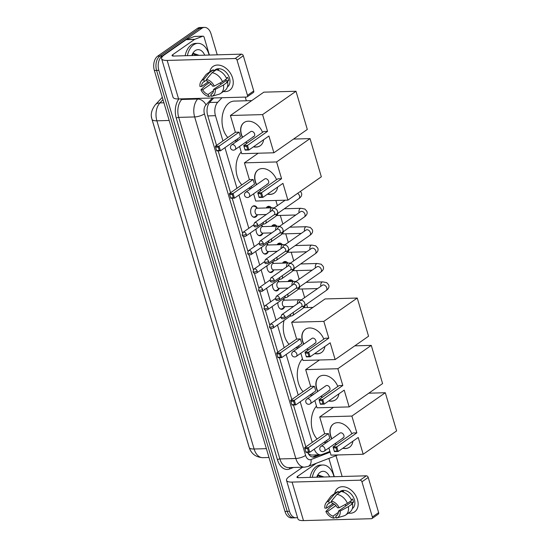 <?xml version="1.0" encoding="UTF-8"?>
<svg xmlns="http://www.w3.org/2000/svg" width="548" height="548" viewBox="0 0 548 548"><rect width="100%" height="100%" fill="white"/><g stroke="black" fill="none" stroke-linecap="round" stroke-linejoin="round"><path stroke-width="0.82" d="M257.375 214.946A5.802 3.692 -91.6 0 1 255.895 216.871A5.802 3.692 -91.6 0 1 254.484 217.364A5.802 3.692 -91.6 0 1 250.737 212.802A5.802 3.692 -91.6 0 1 252.751 206.247A5.802 3.692 -91.6 0 1 254.162 205.76A5.802 3.692 -91.6 0 1 257.183 208.007M262.828 233.338A5.802 3.692 -91.6 0 1 261.341 235.263A5.802 3.692 -91.6 0 1 259.93 235.756A5.802 3.692 -91.6 0 1 256.115 228.941M268.273 251.731A5.802 3.692 -91.6 0 1 266.794 253.662A5.802 3.692 -91.6 0 1 265.383 254.149A5.802 3.692 -91.6 0 1 261.567 247.333M273.719 270.123A5.802 3.692 -91.6 0 1 272.24 272.055A5.802 3.692 -91.6 0 1 270.828 272.541A5.802 3.692 -91.6 0 1 267.013 265.725M279.172 288.522A5.802 3.692 -91.6 0 1 277.692 290.447A5.802 3.692 -91.6 0 1 276.281 290.933A5.802 3.692 -91.6 0 1 272.466 284.117M284.618 306.914A5.802 3.692 -91.6 0 1 283.138 308.839A5.802 3.692 -91.6 0 1 281.727 309.332A5.802 3.692 -91.6 0 1 277.911 302.51M265.41 215.131A6.172 3.925 -91.6 0 1 265.239 214.521M266.15 207.966A6.172 3.925 -91.6 0 1 267.232 206.822A6.172 3.925 -91.6 0 1 268.739 206.301A6.172 3.925 -91.6 0 1 271.411 207.815M270.856 233.523A6.172 3.925 -91.6 0 1 270.685 232.914M271.603 226.358A6.172 3.925 -91.6 0 1 272.685 225.214A6.172 3.925 -91.6 0 1 274.185 224.694A6.172 3.925 -91.6 0 1 276.863 226.208M276.302 251.916A6.172 3.925 -91.6 0 1 276.137 251.306M277.048 244.751A6.172 3.925 -91.6 0 1 278.131 243.607A6.172 3.925 -91.6 0 1 279.631 243.086A6.172 3.925 -91.6 0 1 282.309 244.607M281.754 270.308A6.172 3.925 -91.6 0 1 281.583 269.698M282.494 263.143A6.172 3.925 -91.6 0 1 283.583 261.999A6.172 3.925 -91.6 0 1 285.083 261.478A6.172 3.925 -91.6 0 1 287.755 262.999M287.2 288.7A6.172 3.925 -91.6 0 1 287.029 288.097M287.947 281.535A6.172 3.925 -91.6 0 1 289.029 280.398A6.172 3.925 -91.6 0 1 290.529 279.877A6.172 3.925 -91.6 0 1 293.207 281.391M151.501 116.793A9.796 6.227 88.4 0 0 152.015 119.43L248.717 445.908A9.796 6.227 88.4 0 0 249.045 446.867M307.86 452.908L309.38 454.347L311.545 455.046L320.553 454.792A10.885 6.918 88.4 0 0 322.066 454.484L329.923 451.449M314.257 449.134A10.885 6.918 88.4 0 0 320.553 454.792M221.988 97.729L217.734 102.264A10.885 6.918 88.4 0 0 215.467 115.69L222.947 140.946M224.94 147.679L236.969 188.293M238.962 195.026L248.813 228.283M250.231 233.051L254.265 246.682M255.676 251.443L259.711 265.074M261.122 269.842L265.164 283.467M266.575 288.234L270.609 301.859M272.02 306.627L276.055 320.251M277.473 325.019L284.193 347.727M286.186 354.453L298.222 395.074M300.215 401.8L312.244 442.414M307.579 307.544L306.599 304.215L307.586 307.544M304.64 297.619L302.085 288.995L304.647 297.612M299.194 279.22L296.639 270.602L299.194 279.22M293.742 260.827L291.194 252.203L293.749 260.827M288.296 242.435L285.741 233.811L288.296 242.435M282.85 224.043L280.295 215.419L282.85 224.036M275.87 200.465L277.404 205.644L275.863 200.465M246.333 100.764L245.237 97.078L246.333 100.764M283.467 298.633A5.802 3.692 -91.6 0 1 284.426 299.975M278.021 280.24A5.802 3.692 -91.6 0 1 278.98 281.583M272.568 261.848A5.802 3.692 -91.6 0 1 273.527 263.191M267.123 243.456A5.802 3.692 -91.6 0 1 268.082 244.798M261.67 225.057A5.802 3.692 -91.6 0 1 262.629 226.406M297.509 517.483A10.885 6.918 -91.6 0 1 296.009 517.785A10.885 6.918 -91.6 0 1 289.44 511.284L158.838 70.37A10.885 6.918 -91.6 0 1 162.153 56.033L201.835 28.318L199.595 28.38A10.885 6.918 -91.6 0 1 202.246 27.462A10.885 6.918 -91.6 0 0 199.595 28.38L159.913 56.095L199.595 28.38L197.362 28.441A10.885 6.918 -91.6 0 1 200.006 27.523L204.479 27.4A10.885 6.918 -91.6 0 1 211.049 33.901L217.248 54.827M158.838 70.37L156.598 70.432A10.885 6.918 -91.6 0 1 159.913 56.095A10.885 6.918 -91.6 0 0 156.598 70.432L287.207 511.346L156.598 70.432L154.358 70.493A10.885 6.918 -91.6 0 1 157.673 56.156L197.362 28.441M296.009 517.785L293.776 517.846A10.885 6.918 -91.6 0 1 287.207 511.346A10.885 6.918 -91.6 0 0 293.776 517.846L291.536 517.908A10.885 6.918 -91.6 0 1 284.967 511.407L154.358 70.493M335.986 455.676L341.657 474.815A10.885 6.918 -91.6 0 1 342.055 476.486M201.835 28.318A10.885 6.918 -91.6 0 1 204.479 27.4M307.586 452.34A10.885 6.918 88.4 0 0 313.531 457.135A10.885 6.918 88.4 0 0 315.038 456.82L320.285 454.799M213.747 97.962L209.946 102.024A10.885 6.918 88.4 0 0 207.671 115.443L216.549 145.412M218.166 150.878L230.571 192.759M232.194 198.225L242.463 232.907M243.504 236.421L247.915 251.299M248.956 254.813L253.361 269.691M254.402 273.212L258.814 288.084M259.855 291.605L264.259 306.476M265.301 309.997L269.705 324.875M270.746 328.389L277.802 352.193M279.418 357.659L291.824 399.54M293.44 404.999L305.846 446.88M318.046 454.861L312.805 456.888A10.885 6.918 -91.6 0 1 312.408 457.018M312.298 477.322A18.139 11.535 -91.6 0 1 318.409 466.526A18.139 11.535 -91.6 0 1 322.82 464.999A18.139 11.535 -91.6 0 1 334.013 476.712M310.065 477.383A18.139 11.535 -91.6 0 1 316.175 466.588A18.139 11.535 -91.6 0 1 320.587 465.06L322.82 464.999M316.723 477.198A11.823 7.521 -91.6 0 1 316.943 476.609A11.823 7.521 -91.6 0 1 320.121 472.301A11.823 7.521 -91.6 0 1 329.595 476.835M323.984 476.993L318.614 475.123L316.778 477.192M320.395 477.096L318.374 475.294M321.286 477.068L318.655 475.102M317.73 477.171L317.224 476.493M357.488 499.673A14.508 10.33 55.1 0 1 348.364 513.14A14.508 10.33 55.1 0 0 354.604 511.88L354.604 511.88A14.508 10.33 55.1 0 0 357.488 499.673A14.508 10.33 55.1 0 0 345.446 487.09A14.508 10.33 55.1 0 0 334.657 493.515A14.508 10.33 55.1 0 1 337.986 488.09A14.508 10.33 55.1 0 1 357.488 499.673M328.821 458.443A1.815 1.151 88.4 0 1 329.026 458.916L334.294 476.705M302.619 467.218L289.241 476.561A14.508 4.322 -16.5 0 0 286.522 480.37A14.508 4.322 -16.5 0 0 292.077 482.089L360.063 480.185L366.331 475.808L298.345 477.712A3.631 1.082 163.5 0 1 296.954 477.281A3.631 1.082 163.5 0 1 297.633 476.328L316.36 463.252M286.522 480.37L297.927 518.888A14.508 4.322 -16.5 0 0 303.482 520.6L371.469 518.703A1.815 1.288 -124.9 0 0 372.017 518.524A1.815 1.288 -124.9 0 0 372.38 517.004L378.647 512.627A1.815 1.288 55.1 0 1 378.284 514.154L372.017 518.524M366.331 475.808A1.815 1.288 55.1 0 1 368.222 477.431L361.954 481.808L372.38 517.004M361.954 481.808A1.815 1.288 -124.9 0 0 360.063 480.185M368.222 477.431L378.647 512.627M350.72 501.009A7.254 5.165 -124.9 0 1 350.953 502.372L338.417 511.126A7.254 5.165 55.1 0 1 336.664 515.565A7.254 5.165 55.1 0 1 335.814 516.004L337.369 514.915M338.411 512.318L333.013 516.086A7.254 5.165 55.1 0 1 327.581 511.428L335.91 505.612M346.302 505.619A7.254 5.165 55.1 0 1 344.808 504.722M351.33 499.831L352.542 498.981A10.522 7.487 55.1 0 1 353.159 500.639A10.522 7.487 55.1 0 1 353.529 502.297L351.439 503.756L352.57 503.728A11.967 8.521 55.1 0 1 349.809 512.133L345.63 515.052A11.967 8.521 55.1 0 1 343.781 515.928L336.458 518.038A9.432 6.713 55.1 0 1 336.417 518.045L335.814 516.004M338.637 492.508L340.274 491.364A10.522 7.487 55.1 0 1 354.405 499.762A10.522 7.487 55.1 0 1 352.316 508.613L352.309 508.619M342.87 491.871L343.63 491.337A10.522 7.487 55.1 0 0 340.835 491.419L338.746 492.878L338.349 491.529L334.17 494.447L328.601 501.18L329.204 503.222L331.547 501.591M334.335 504.235L330.143 507.153L325.861 511.476L327.581 511.428M333.129 503.55L326.601 508.106L324.882 508.154A9.432 6.713 55.1 0 1 325.964 503.009L330.465 496.858A11.967 8.521 55.1 0 1 331.924 495.426L336.102 492.508A11.967 8.521 55.1 0 1 338.349 491.529M341.144 491.453A11.967 8.521 55.1 0 1 351.59 500.406L347.411 503.324L339.157 507.756L337.438 507.804A7.254 5.165 55.1 0 0 332.006 503.146L331.403 501.105L336.965 494.371L341.144 491.453M331.924 495.426A11.967 8.521 55.1 0 1 334.17 494.447M336.965 494.371A11.967 8.521 55.1 0 1 347.411 503.324M333.013 516.086L333.622 518.127L336.219 517.374M333.622 518.127A9.432 6.713 55.1 0 1 325.861 511.476M325.964 503.009A9.432 6.713 55.1 0 1 328.601 501.18M331.403 501.105A9.432 6.713 55.1 0 1 339.157 507.756M326.601 508.106A7.254 5.165 55.1 0 1 328.355 503.667A7.254 5.165 55.1 0 1 329.204 503.222M338.417 511.126L340.144 511.079L348.391 506.647L352.57 503.728M348.391 506.647A11.967 8.521 55.1 0 1 345.63 515.052M340.144 511.079A9.432 6.713 55.1 0 1 336.458 518.038M350.953 502.372L353.529 502.297M187.402 55.663A18.139 11.535 -91.6 0 1 193.513 44.868A18.139 11.535 -91.6 0 1 197.924 43.34A18.139 11.535 -91.6 0 1 209.117 55.053M185.162 55.725A18.139 11.535 -91.6 0 1 191.273 44.929A18.139 11.535 -91.6 0 1 195.684 43.402L197.924 43.34M191.821 55.54A11.823 7.521 -91.6 0 1 192.04 54.951A11.823 7.521 -91.6 0 1 195.225 50.642A11.823 7.521 -91.6 0 1 204.692 55.177M199.088 55.334L193.718 53.464L191.875 55.533M195.499 55.437L193.471 53.636M196.383 55.41L193.752 53.444M192.828 55.512L192.321 54.834M326.663 442.4L324.553 442.455A19.947 12.693 -91.6 0 1 323.834 442.448M317.128 439.003A19.947 12.693 -91.6 0 1 316.491 406.123M331.704 438.873A14.145 10.069 55.1 0 1 330.54 435.913A14.145 10.069 55.1 0 1 333.348 424.015A14.145 10.069 55.1 0 1 351.843 433.817M356.851 432.838L336.794 446.839L338.171 451.49L358.228 437.482L363.194 454.251L396.608 430.913L385.299 392.731L351.885 416.069L356.851 432.838L353.097 432.941L333.047 446.942L336.794 446.839L336.02 447.812L336.999 451.134L338.171 451.49L334.424 451.593L333.047 446.942L334.424 451.593M352.912 441.195A14.145 10.069 55.1 0 1 349.549 447.209A14.145 10.069 55.1 0 1 342.74 448.298M336.184 444.757A14.145 10.069 55.1 0 1 335.027 443.633M351.885 416.069L319.703 416.966L324.669 433.735L328.423 433.632L329.8 438.277L309.75 452.285L305.996 452.388L304.62 447.737L324.669 433.735M326.67 440.469L327.142 442.065M328.875 447.928L331.019 455.148L363.194 454.251M385.299 392.731L368.804 393.19M333.485 407.342L319.703 416.966M336.999 451.134L334.369 451.203M336.02 447.812L333.389 447.887M305.996 452.388L304.62 447.737L308.373 447.634L328.423 433.632M304.962 448.682L307.592 448.607L308.373 447.634L309.75 452.285L308.572 451.929L307.592 448.607M305.942 451.997L308.572 451.929M342.445 438.119A2.904 2.069 -124.9 0 0 343.322 437.845A2.904 2.069 -124.9 0 0 343.671 434.824A2.904 2.069 -124.9 0 0 340.87 432.81A2.904 2.069 -124.9 0 0 339.993 433.084L320.991 446.36A2.904 2.069 55.1 0 1 321.868 446.086A2.904 2.069 55.1 0 1 324.889 448.675A2.904 2.069 55.1 0 1 324.313 451.12A2.904 2.904 0 0 1 319.868 449.565A2.904 2.904 0 0 1 320.991 446.36M349.651 447.134A14.145 10.069 55.1 0 1 345.493 448.415A14.145 10.069 55.1 0 1 342.952 448.154M336.397 444.606A14.145 10.069 55.1 0 1 335.239 443.49M331.917 438.729A14.145 10.069 55.1 0 1 333.451 423.94M312.641 395.053L310.524 395.115A19.947 12.693 -91.6 0 1 309.812 395.101M303.106 391.662A19.947 12.693 -91.6 0 1 302.469 358.776M317.682 391.532A14.145 10.069 55.1 0 1 316.511 388.573A14.145 10.069 55.1 0 1 319.326 376.668A14.145 10.069 55.1 0 1 337.821 386.47M342.822 385.491L322.772 399.492L324.149 404.143L344.199 390.142L349.165 406.904L382.586 383.566L371.277 345.384L337.856 368.722L342.822 385.491L339.075 385.593L319.025 399.602L322.772 399.492L321.991 400.465L322.978 403.787L324.149 404.143L320.402 404.246L319.025 399.602L320.402 404.246M338.89 393.848A14.145 10.069 55.1 0 1 335.527 399.862A14.145 10.069 55.1 0 1 328.718 400.951M322.162 397.41A14.145 10.069 55.1 0 1 321.005 396.286M337.856 368.722L305.681 369.626L310.648 386.388L314.394 386.285L315.771 390.936L295.721 404.938L291.974 405.041L290.598 400.396L310.648 386.388M312.641 393.122L313.114 394.718M314.853 400.581L316.991 407.808L349.165 406.904M371.277 345.384L354.782 345.85M319.463 360.002L305.681 369.626M322.978 403.787L320.347 403.862M321.991 400.465L319.361 400.54M291.974 405.041L290.598 400.396L294.345 400.287L314.394 386.285M290.933 401.335L293.564 401.259L294.345 400.287L295.721 404.938L294.55 404.582L293.564 401.259M291.92 404.657L294.55 404.582M328.423 390.779A2.904 2.069 -124.9 0 0 329.293 390.498A2.904 2.069 -124.9 0 0 329.649 387.484A2.904 2.069 -124.9 0 0 326.848 385.463A2.904 2.069 -124.9 0 0 325.971 385.737L306.962 399.013A2.904 2.069 55.1 0 1 307.839 398.739A2.904 2.069 55.1 0 1 310.867 401.328A2.904 2.069 55.1 0 1 310.291 403.773A2.904 2.904 0 0 1 305.846 402.218A2.904 2.904 0 0 1 306.962 399.013M335.629 399.787A14.145 10.069 55.1 0 1 331.471 401.068A14.145 10.069 55.1 0 1 328.923 400.807M322.368 397.266A14.145 10.069 55.1 0 1 321.217 396.142M317.888 391.382A14.145 10.069 55.1 0 1 319.429 376.592M298.612 347.706L296.502 347.768A19.947 12.693 -91.6 0 1 295.783 347.754M289.077 344.315A19.947 12.693 -91.6 0 1 284.035 320.436M303.661 344.185A14.145 10.069 55.1 0 1 302.489 341.226A14.145 10.069 55.1 0 1 305.298 329.321A14.145 10.069 55.1 0 1 323.8 339.123M328.8 338.143L308.75 352.152L310.127 356.796L330.177 342.795L335.143 359.563L368.557 336.225L357.248 298.044L323.834 321.381L328.8 338.143L325.053 338.253L304.996 352.254L308.75 352.152L307.969 353.124L308.949 356.44L310.127 356.796L306.373 356.906L304.996 352.254L306.373 356.906M324.868 346.5A14.145 10.069 55.1 0 1 321.498 352.515A14.145 10.069 55.1 0 1 314.696 353.611M308.134 350.062A14.145 10.069 55.1 0 1 306.983 348.939M323.834 321.381L291.659 322.279L296.626 339.048L300.373 338.938L301.749 343.589L281.699 357.591L277.952 357.693L276.576 353.049L296.626 339.048M298.619 345.774L299.092 347.37M300.831 353.241L302.969 360.461L335.143 359.563M357.248 298.044L325.074 298.941L291.659 322.279M308.949 356.44L306.318 356.515M307.969 353.124L305.339 353.193M277.952 357.693L276.576 353.049L280.323 352.946L300.373 338.938M276.911 353.987L279.542 353.912L280.323 352.946L281.699 357.591L280.528 357.234L279.542 353.912M277.898 357.31L280.528 357.234M314.394 343.432A2.904 2.069 -124.9 0 0 315.271 343.151A2.904 2.069 -124.9 0 0 315.621 340.137A2.904 2.069 -124.9 0 0 312.819 338.116A2.904 2.069 -124.9 0 0 311.949 338.397L292.94 351.672A2.904 2.069 55.1 0 1 293.817 351.391A2.904 2.069 55.1 0 1 296.838 353.987A2.904 2.069 55.1 0 1 296.263 356.426A2.904 2.904 0 0 1 291.817 354.871A2.904 2.904 0 0 1 292.94 351.672M321.601 352.446A14.145 10.069 55.1 0 1 317.443 353.72A14.145 10.069 55.1 0 1 314.901 353.46M308.346 349.919A14.145 10.069 55.1 0 1 307.188 348.795M303.866 344.041A14.145 10.069 55.1 0 1 305.407 329.252M251.388 188.272L249.278 188.334A19.947 12.693 -91.6 0 1 248.559 188.32M241.853 184.881A19.947 12.693 -91.6 0 1 241.216 151.995M256.43 184.751A14.145 10.069 55.1 0 1 255.265 181.792A14.145 10.069 55.1 0 1 258.074 169.887A14.145 10.069 55.1 0 1 276.569 179.689M281.576 178.71L261.519 192.718L262.896 197.362L282.953 183.361L287.919 200.13L321.334 176.792L310.024 138.61L276.603 161.948L281.576 178.71L277.822 178.819L257.772 192.821L261.519 192.718L260.738 193.691L261.725 197.006L262.896 197.362L259.149 197.472L257.772 192.821L259.149 197.472M277.637 187.067A14.145 10.069 55.1 0 1 274.274 193.081A14.145 10.069 55.1 0 1 267.465 194.177M260.91 190.629A14.145 10.069 55.1 0 1 259.752 189.512M276.603 161.948L244.429 162.845L249.395 179.614L253.149 179.504L254.525 184.155L234.476 198.157L230.722 198.266L229.345 193.615L249.395 179.614M251.395 186.341L251.868 187.943M253.601 193.807L255.738 201.027L287.919 200.13M310.024 138.61L293.529 139.069M258.211 153.221L244.429 162.845M261.725 197.006L259.094 197.081M260.738 193.691L258.115 193.759M230.722 198.266L229.345 193.615L233.099 193.513L253.149 179.504M229.687 194.554L232.318 194.478L233.099 193.513L234.476 198.157L233.297 197.801L232.318 194.478M230.667 197.876L233.297 197.801M267.171 183.998A2.904 2.069 -124.9 0 0 268.047 183.717A2.904 2.069 -124.9 0 0 268.397 180.703A2.904 2.069 -124.9 0 0 265.595 178.682A2.904 2.069 -124.9 0 0 264.718 178.963L245.716 192.238A2.904 2.069 55.1 0 1 246.586 191.958A2.904 2.069 55.1 0 1 249.614 194.554A2.904 2.069 55.1 0 1 249.039 196.992A2.904 2.904 0 0 1 244.593 195.437A2.904 2.904 0 0 1 245.716 192.238M274.377 193.012A14.145 10.069 55.1 0 1 270.219 194.287A14.145 10.069 55.1 0 1 267.677 194.026M261.122 190.485A14.145 10.069 55.1 0 1 259.964 189.361M256.642 184.608A14.145 10.069 55.1 0 1 258.177 169.818M227.831 137.534A19.947 12.693 -91.6 0 1 222.022 119.217A19.947 12.693 -91.6 0 1 229.283 102.784A19.947 12.693 -91.6 0 1 234.14 101.106L251.724 100.613M237.359 140.932L235.25 140.987A19.947 12.693 -91.6 0 1 234.537 140.973M242.408 137.404A14.145 10.069 55.1 0 1 241.236 134.445A14.145 10.069 55.1 0 1 244.052 122.547A14.145 10.069 55.1 0 1 262.547 132.349M267.547 131.369L247.497 145.371L248.874 150.022L268.924 136.014L273.89 152.782L307.312 129.444L296.002 91.263L262.581 114.601L267.547 131.369L263.8 131.472L243.75 145.473L247.497 145.371L246.716 146.343L247.703 149.666L248.874 150.022L245.127 150.125L243.75 145.473L245.127 150.125M263.615 139.726A14.145 10.069 55.1 0 1 260.252 145.741A14.145 10.069 55.1 0 1 253.443 146.83M246.888 143.288A14.145 10.069 55.1 0 1 245.73 142.165M262.581 114.601L230.407 115.498L235.373 132.267L239.12 132.164L240.497 136.808L220.447 150.816L216.7 150.919L215.323 146.268L235.373 132.267M237.366 139L237.839 140.596M239.579 146.46L241.716 153.68L273.89 152.782M296.002 91.263L263.828 92.16L230.407 115.498M247.703 149.666L245.072 149.734M246.716 146.343L244.086 146.419M216.7 150.919L215.323 146.268L219.07 146.165L239.12 132.164M215.659 147.207L218.289 147.138L219.07 146.165L220.447 150.816L219.275 150.453L218.289 147.138M216.645 150.529L219.275 150.453M253.142 136.651A2.904 2.069 -124.9 0 0 254.019 136.377A2.904 2.069 -124.9 0 0 254.375 133.356A2.904 2.069 -124.9 0 0 251.573 131.342A2.904 2.069 -124.9 0 0 250.696 131.616L231.688 144.891A2.904 2.069 55.1 0 1 232.564 144.61A2.904 2.069 55.1 0 1 235.592 147.207A2.904 2.069 55.1 0 1 235.017 149.645A2.904 2.904 0 0 1 230.571 148.09A2.904 2.904 0 0 1 231.688 144.891M260.355 145.665A14.145 10.069 55.1 0 1 256.197 146.946A14.145 10.069 55.1 0 1 253.649 146.686M247.093 143.138A14.145 10.069 55.1 0 1 245.942 142.021M242.613 137.26A14.145 10.069 55.1 0 1 244.155 122.471M291.968 281.425L291.433 281.069A5.439 3.459 88.4 0 0 289.995 280.624A5.439 3.459 88.4 0 0 288.666 281.083A5.439 3.459 88.4 0 0 288.152 281.535M301.311 306.798L303.551 306.209A3.267 2.322 -124.9 0 0 304.099 305.962A3.267 2.322 -124.9 0 0 304.743 303.215A3.267 2.322 -124.9 0 0 301.338 300.297A3.267 2.322 -124.9 0 0 300.359 300.605A3.267 2.322 -124.9 0 0 299.934 301.03L298.612 302.934M284.953 316.566A2.356 1.678 -124.9 0 1 284.487 318.552L301.489 306.675A2.356 1.678 -124.9 0 0 301.955 304.695A2.356 1.678 -124.9 0 0 299.496 302.585A2.356 1.678 -124.9 0 0 298.79 302.811L281.788 314.682L280.877 317.285A2.356 0.699 163.5 0 0 281.782 317.566A2.356 0.699 -16.5 0 0 284.953 316.566A2.356 1.678 -124.9 0 0 281.788 314.682M286.522 263.033L285.981 262.67A5.439 3.459 88.4 0 0 284.542 262.232A5.439 3.459 88.4 0 0 283.22 262.691A5.439 3.459 88.4 0 0 282.7 263.136M295.865 288.406L298.105 287.816A3.267 2.322 -124.9 0 0 298.646 287.57A3.267 2.322 -124.9 0 0 299.297 284.823A3.267 2.322 -124.9 0 0 295.893 281.905A3.267 2.322 -124.9 0 0 294.906 282.213A3.267 2.322 -124.9 0 0 294.488 282.638L293.159 284.542M279.507 298.174A2.356 1.678 -124.9 0 1 279.042 300.153L296.036 288.282A2.356 1.678 -124.9 0 0 296.509 286.296A2.356 1.678 -124.9 0 0 294.05 284.193A2.356 1.678 -124.9 0 0 293.338 284.419L276.336 296.29L275.425 298.893A2.356 0.699 163.5 0 0 276.329 299.174A2.356 0.699 -16.5 0 0 279.507 298.174A2.356 1.678 -124.9 0 0 276.336 296.29M281.069 244.641L280.535 244.278A5.439 3.459 88.4 0 0 279.096 243.833A5.439 3.459 88.4 0 0 277.774 244.292A5.439 3.459 88.4 0 0 277.254 244.744M290.413 270.013L292.653 269.424A3.267 2.322 -124.9 0 0 293.201 269.171A3.267 2.322 -124.9 0 0 293.844 266.424A3.267 2.322 -124.9 0 0 290.447 263.506A3.267 2.322 -124.9 0 0 289.46 263.821A3.267 2.322 -124.9 0 0 289.036 264.246L287.714 266.143M274.062 279.781A2.356 1.678 -124.9 0 1 273.589 281.761L290.591 269.89A2.356 1.678 -124.9 0 0 291.057 267.904A2.356 1.678 -124.9 0 0 288.604 265.801A2.356 1.678 -124.9 0 0 287.892 266.02L270.89 277.898L269.979 280.501A2.356 0.699 163.5 0 0 270.883 280.775A2.356 0.699 -16.5 0 0 274.062 279.781A2.356 1.678 -124.9 0 0 270.89 277.898M275.623 226.242L275.082 225.886A5.439 3.459 88.4 0 0 273.644 225.44A5.439 3.459 88.4 0 0 272.322 225.899A5.439 3.459 88.4 0 0 271.808 226.351M284.967 251.621L287.207 251.032A3.267 2.322 -124.9 0 0 287.748 250.779A3.267 2.322 -124.9 0 0 288.399 248.032A3.267 2.322 -124.9 0 0 284.994 245.114A3.267 2.322 -124.9 0 0 284.015 245.429A3.267 2.322 -124.9 0 0 283.59 245.853L282.268 247.751M268.609 261.382A2.356 1.678 -124.9 0 1 268.143 263.369L285.145 251.498A2.356 1.678 -124.9 0 0 285.611 249.511A2.356 1.678 -124.9 0 0 283.152 247.401A2.356 1.678 -124.9 0 0 282.446 247.628L265.444 259.505L264.533 262.108A2.356 0.699 163.5 0 0 265.431 262.382A2.356 0.699 -16.5 0 0 268.609 261.382A2.356 1.678 -124.9 0 0 265.444 259.505M270.171 207.85L269.637 207.493A5.439 3.459 88.4 0 0 268.198 207.048A5.439 3.459 88.4 0 0 266.876 207.507A5.439 3.459 88.4 0 0 266.355 207.959M279.514 233.222L281.761 232.633A3.267 2.322 -124.9 0 0 282.302 232.386A3.267 2.322 -124.9 0 0 282.953 229.639A3.267 2.322 -124.9 0 0 279.549 226.721A3.267 2.322 -124.9 0 0 278.562 227.036A3.267 2.322 -124.9 0 0 278.144 227.454L276.815 229.359M263.163 242.99A2.356 1.678 -124.9 0 1 262.691 244.977L279.692 233.099A2.356 1.678 -124.9 0 0 280.165 231.119A2.356 1.678 -124.9 0 0 277.706 229.009A2.356 1.678 -124.9 0 0 276.993 229.235L259.992 241.106L259.081 243.709A2.356 0.699 163.5 0 0 259.985 243.99A2.356 0.699 -16.5 0 0 263.163 242.99A2.356 1.678 -124.9 0 0 259.992 241.106M274.069 214.83L276.308 214.241A3.267 2.322 -124.9 0 0 276.856 213.994A3.267 2.322 -124.9 0 0 277.5 211.247A3.267 2.322 -124.9 0 0 274.096 208.329A3.267 2.322 -124.9 0 0 273.116 208.637A3.267 2.322 -124.9 0 0 272.692 209.062L271.37 210.966M257.711 224.598A2.356 1.678 -124.9 0 1 257.245 226.584L274.247 214.706A2.356 1.678 -124.9 0 0 274.712 212.727A2.356 1.678 -124.9 0 0 272.253 210.617A2.356 1.678 -124.9 0 0 271.548 210.843L254.546 222.714L253.635 225.317A2.356 0.699 163.5 0 0 254.539 225.598A2.356 0.699 -16.5 0 0 257.711 224.598A2.356 1.678 -124.9 0 0 254.546 222.714M279.953 308.682A5.439 3.459 88.4 0 0 281.158 308.983A5.439 3.459 88.4 0 0 282.48 308.524A5.439 3.459 88.4 0 0 282.569 308.456A5.439 3.459 88.4 0 0 282.658 308.394M297.454 303.743A3.267 2.076 88.4 0 1 298.585 300.037A3.267 2.076 88.4 0 1 299.379 299.763L284.268 300.188A3.267 2.076 88.4 0 0 283.474 300.462A3.267 2.076 88.4 0 0 282.343 304.147A3.267 2.076 88.4 0 0 284.453 306.716L293.564 306.455M289.824 316.395L292.063 315.806A3.267 2.322 -124.9 0 0 292.605 315.552A3.267 2.322 -124.9 0 0 293.255 312.805A3.267 2.322 -124.9 0 0 293.153 312.497M273 328.142C269.137 329.095 269.828 327.06 269.39 326.882A2.356 0.699 163.5 0 0 270.287 327.156A2.356 0.699 -16.5 0 0 273.466 326.163A2.356 1.678 -124.9 0 1 273 328.142L290.002 316.271A2.356 1.678 -124.9 0 0 290.488 314.36M274.507 290.289A5.439 3.459 88.4 0 0 275.706 290.591A5.439 3.459 88.4 0 0 277.035 290.132A5.439 3.459 88.4 0 0 277.124 290.063A5.439 3.459 88.4 0 0 277.206 289.995M292.009 285.344A3.267 2.076 88.4 0 1 293.139 281.645A3.267 2.076 88.4 0 1 293.934 281.371L278.822 281.795A3.267 2.076 88.4 0 0 278.028 282.069A3.267 2.076 88.4 0 0 276.898 285.755A3.267 2.076 88.4 0 0 279.007 288.317L288.118 288.063M284.371 298.002L286.618 297.413A3.267 2.322 -124.9 0 0 287.159 297.16A3.267 2.322 -124.9 0 0 287.81 294.413A3.267 2.322 -124.9 0 0 287.7 294.105M267.547 309.75C263.691 310.702 264.376 308.668 263.937 308.483A2.356 0.699 163.5 0 0 264.842 308.764A2.356 0.699 -16.5 0 0 268.02 307.764A2.356 1.678 -124.9 0 1 267.547 309.75L284.549 297.879A2.356 1.678 -124.9 0 0 285.042 295.961M269.054 271.897A5.439 3.459 88.4 0 0 270.26 272.192A5.439 3.459 88.4 0 0 271.582 271.74A5.439 3.459 88.4 0 0 271.671 271.671A5.439 3.459 88.4 0 0 271.76 271.603M286.556 266.951A3.267 2.076 88.4 0 1 287.686 263.252A3.267 2.076 88.4 0 1 288.481 262.978L273.377 263.396A3.267 2.076 88.4 0 0 272.582 263.677A3.267 2.076 88.4 0 0 271.445 267.362A3.267 2.076 88.4 0 0 273.555 269.924L282.665 269.671M278.925 279.603L281.165 279.014A3.267 2.322 -124.9 0 0 281.713 278.768A3.267 2.322 -124.9 0 0 282.357 276.021A3.267 2.322 -124.9 0 0 282.254 275.713M262.102 291.358C258.245 292.303 258.93 290.276 258.492 290.091A2.356 0.699 163.5 0 0 259.396 290.372A2.356 0.699 -16.5 0 0 262.567 289.371A2.356 1.678 -124.9 0 1 262.102 291.358L279.103 279.48A2.356 1.678 -124.9 0 0 279.59 277.569M263.609 253.498A5.439 3.459 88.4 0 0 264.814 253.799A5.439 3.459 88.4 0 0 266.136 253.34A5.439 3.459 88.4 0 0 266.225 253.279A5.439 3.459 88.4 0 0 266.307 253.21M281.11 248.559A3.267 2.076 88.4 0 1 282.241 244.86A3.267 2.076 88.4 0 1 283.035 244.586L267.924 245.004A3.267 2.076 88.4 0 0 267.129 245.278A3.267 2.076 88.4 0 0 265.999 248.97A3.267 2.076 88.4 0 0 268.109 251.532L277.22 251.279M273.479 261.211L275.719 260.622A3.267 2.322 -124.9 0 0 276.261 260.375A3.267 2.322 -124.9 0 0 276.911 257.629A3.267 2.322 -124.9 0 0 276.809 257.32M256.656 272.966C252.792 273.911 253.477 271.877 253.039 271.698A2.356 0.699 163.5 0 0 253.943 271.979A2.356 0.699 -16.5 0 0 257.122 270.979A2.356 1.678 -124.9 0 1 256.656 272.966L273.651 261.088A2.356 1.678 -124.9 0 0 274.144 259.177M258.163 235.106A5.439 3.459 88.4 0 0 259.362 235.407A5.439 3.459 88.4 0 0 260.684 234.948A5.439 3.459 88.4 0 0 260.773 234.887A5.439 3.459 88.4 0 0 260.862 234.818M275.665 230.167A3.267 2.076 88.4 0 1 276.788 226.468A3.267 2.076 88.4 0 1 277.583 226.187L262.478 226.612A3.267 2.076 88.4 0 0 261.684 226.886A3.267 2.076 88.4 0 0 260.553 230.571A3.267 2.076 88.4 0 0 262.656 233.14L271.767 232.886M268.027 242.819L270.267 242.23A3.267 2.322 -124.9 0 0 270.815 241.983A3.267 2.322 -124.9 0 0 271.466 239.236A3.267 2.322 -124.9 0 0 271.356 238.921M251.203 254.567C247.347 255.519 248.032 253.484 247.593 253.306A2.356 0.699 163.5 0 0 248.497 253.587A2.356 0.699 -16.5 0 0 251.676 252.587A2.356 1.678 -124.9 0 1 251.203 254.567L268.205 242.696A2.356 1.678 -124.9 0 0 268.691 240.784M252.71 216.713A5.439 3.459 88.4 0 0 253.916 217.015A5.439 3.459 88.4 0 0 255.238 216.556A5.439 3.459 88.4 0 0 255.327 216.487A5.439 3.459 88.4 0 0 255.416 216.426M257.478 208.206L255.053 206.582A5.439 3.459 88.4 0 0 253.608 206.137A5.439 3.459 88.4 0 0 252.429 206.507M270.212 211.775A3.267 2.076 88.4 0 1 271.342 208.069A3.267 2.076 88.4 0 1 272.137 207.795L257.026 208.219A3.267 2.076 88.4 0 0 256.231 208.493A3.267 2.076 88.4 0 0 255.101 212.179A3.267 2.076 88.4 0 0 257.211 214.748L266.321 214.487M262.581 224.427L264.821 223.837A3.267 2.322 -124.9 0 0 265.362 223.584A3.267 2.322 -124.9 0 0 266.013 220.837A3.267 2.322 -124.9 0 0 265.91 220.529M245.757 236.174C241.894 237.126 242.586 235.092 242.148 234.914A2.356 0.699 163.5 0 0 243.052 235.188A2.356 0.699 -16.5 0 0 246.223 234.195A2.356 1.678 -124.9 0 1 245.757 236.174L262.759 224.303A2.356 1.678 -124.9 0 0 263.246 222.392M232.585 78.015A14.508 10.33 55.1 0 1 223.461 91.482A14.508 10.33 55.1 0 0 229.701 90.221A14.508 10.33 55.1 0 0 232.585 78.015A14.508 10.33 55.1 0 0 220.543 65.431A14.508 10.33 55.1 0 0 209.754 71.857A14.508 10.33 55.1 0 1 213.083 66.431A14.508 10.33 55.1 0 1 232.585 78.015M194.759 39.319A1.815 1.151 88.4 0 0 194.574 39.422L186.176 39.655A1.815 1.151 -91.6 0 1 186.368 39.552L194.759 39.319L202.774 36.223A1.815 1.151 88.4 0 1 203.027 36.168A1.815 1.151 88.4 0 1 204.123 37.257L209.391 55.047M186.176 39.655L164.338 54.903A14.508 4.322 -16.5 0 0 161.619 58.711A14.508 4.322 -16.5 0 0 167.174 60.431L235.161 58.526L241.428 54.149L173.442 56.054A3.631 1.082 163.5 0 1 172.051 55.622A3.631 1.082 163.5 0 1 172.73 54.67L194.574 39.422M186.368 39.552L194.382 36.456A1.815 1.151 -91.6 0 1 194.636 36.408A1.815 1.151 -91.6 0 1 194.889 36.442M161.619 58.711L173.024 97.229A14.508 4.322 -16.5 0 0 178.586 98.941L246.573 97.044A1.815 1.288 -124.9 0 0 247.121 96.866A1.815 1.288 -124.9 0 0 247.477 95.345L253.745 90.968A1.815 1.288 55.1 0 1 253.382 92.496L247.121 96.866M241.428 54.149A1.815 1.288 55.1 0 1 243.319 55.773L237.051 60.15L247.477 95.345M237.051 60.15A1.815 1.288 -124.9 0 0 235.161 58.526M243.319 55.773L253.745 90.968M225.824 79.35A7.254 5.165 -124.9 0 1 226.05 80.714L213.521 89.468A7.254 5.165 55.1 0 1 211.761 93.907A7.254 5.165 55.1 0 1 210.911 94.345L212.473 93.256M213.508 90.66L208.117 94.427A7.254 5.165 55.1 0 1 202.685 89.769L211.007 83.954M221.406 83.96A7.254 5.165 55.1 0 1 219.906 83.063M226.427 78.172L227.639 77.323A10.522 7.487 55.1 0 1 228.256 78.981A10.522 7.487 55.1 0 1 228.626 80.638L226.536 82.097L227.673 82.07A11.967 8.521 55.1 0 1 224.906 90.475L220.728 93.393A11.967 8.521 55.1 0 1 218.885 94.27L211.555 96.379A9.432 6.713 55.1 0 1 211.514 96.386L210.911 94.345M213.734 70.85L215.371 69.706A10.522 7.487 55.1 0 1 229.509 78.104A10.522 7.487 55.1 0 1 227.42 86.954L227.42 86.954M217.967 70.213L218.727 69.678A10.522 7.487 55.1 0 0 215.933 69.76L213.843 71.219L213.446 69.87L209.268 72.788L203.698 79.522L204.308 81.563L206.644 79.933M209.432 82.577L205.24 85.495L200.965 89.817L202.685 89.769M208.226 81.892L201.698 86.447L199.979 86.495A9.432 6.713 55.1 0 1 201.061 81.351L205.562 75.199A11.967 8.521 55.1 0 1 207.021 73.768L211.199 70.85A11.967 8.521 55.1 0 1 213.446 69.87M216.241 69.795A11.967 8.521 55.1 0 1 226.687 78.748L222.509 81.666L214.254 86.098L212.535 86.146A7.254 5.165 55.1 0 0 207.103 81.488L206.5 79.446L212.069 72.713L216.241 69.795M207.021 73.768A11.967 8.521 55.1 0 1 209.268 72.788M212.069 72.713A11.967 8.521 55.1 0 1 222.509 81.666M208.117 94.427L208.72 96.469L211.316 95.715M208.72 96.469A9.432 6.713 55.1 0 1 200.965 89.817M201.061 81.351A9.432 6.713 55.1 0 1 203.698 79.522M206.5 79.446A9.432 6.713 55.1 0 1 214.254 86.098M201.698 86.447A7.254 5.165 55.1 0 1 203.459 82.008A7.254 5.165 55.1 0 1 204.308 81.563M213.521 89.468L215.241 89.42L223.495 84.988L227.673 82.07M223.495 84.988A11.967 8.521 55.1 0 1 220.728 93.393M215.241 89.42A9.432 6.713 55.1 0 1 211.555 96.379M226.05 80.714L228.626 80.638M309.38 454.347A10.885 8.193 68.9 0 1 309.346 455.107M207.808 115.909L215.467 115.69M209.535 102.497L217.734 102.264M152.015 119.306A12.693 3.781 -16.5 0 0 156.879 120.807L254.094 449.004A12.693 3.781 163.5 0 1 249.237 447.504L152.015 119.306C150.344 114.779 151.44 109.936 155.303 104.784A12.693 8.241 43.1 0 1 159.913 102.908A14.508 9.227 88.4 0 0 156.879 120.807L169.161 120.464M266.376 448.661L254.094 449.004A14.508 9.227 88.4 0 0 262.855 457.669L269 457.498M162.989 99.626L159.913 102.908L163.927 102.798M284.967 511.407L289.44 511.284M157.673 56.156L162.153 56.033M293.516 467.471L289.563 468.999A16.324 10.385 -91.6 0 1 277.439 459.71L176.264 118.149A16.324 10.385 -91.6 0 1 178.901 98.935M304.592 467.163A14.508 9.227 -91.6 0 1 295.831 458.498L279.884 458.943A14.508 9.227 88.4 0 0 288.645 467.608L304.592 467.163L308.01 466.471L337.835 454.963M212.425 97.996L205.945 104.915A7.254 4.617 88.4 0 0 204.431 113.861L305.606 455.422A7.254 2.158 163.5 0 1 295.831 458.498L194.656 116.936A14.508 9.227 -91.6 0 1 197.684 99.037L181.737 99.483A14.508 9.227 88.4 0 0 178.71 117.382L279.884 458.943A1.815 0.541 -16.5 0 0 277.439 459.71M205.945 104.915A7.254 4.713 43.1 0 0 197.684 99.037L198.294 98.393M182.347 98.839L181.737 99.483A1.815 1.178 -136.9 0 1 180.333 98.893M204.431 113.861A7.254 2.158 163.5 0 1 194.656 116.936L178.71 117.382A1.815 0.541 -16.5 0 0 176.264 118.149M305.606 455.422A7.254 4.617 88.4 0 0 310.997 459.553L330.129 452.162M289.885 467.574A1.815 1.363 -111.1 0 0 289.563 468.999M310.997 459.553A7.254 5.459 68.9 0 1 308.01 466.471M312.805 456.888L315.038 456.82M292.077 482.089L303.482 520.6M297.633 476.328L298.044 477.712M306.12 282.35L322.731 281.884A3.267 2.076 88.4 0 0 321.936 282.158A3.267 2.076 88.4 0 0 320.888 286.268M322.731 281.884L326.67 282.617L328.649 284.837C329.499 286.864 328.656 288.782 326.108 290.584A3.267 2.322 -124.9 0 0 326.759 287.837A3.267 2.322 -124.9 0 0 326.697 287.652A3.267 2.322 -124.9 0 0 322.368 285.234L322.642 285.076M300.667 263.958L317.285 263.492A3.267 2.076 88.4 0 0 316.491 263.766A3.267 2.076 88.4 0 0 315.443 267.876M317.285 263.492L321.224 264.225L323.204 266.438C324.053 268.472 323.204 270.39 320.662 272.192A3.267 2.322 -124.9 0 0 321.313 269.445A3.267 2.322 -124.9 0 0 321.251 269.26A3.267 2.322 -124.9 0 0 316.922 266.842L317.196 266.684M295.221 245.559L311.833 245.1A3.267 2.076 88.4 0 0 311.038 245.374A3.267 2.076 88.4 0 0 309.99 249.484M311.833 245.1L315.778 245.833L317.751 248.045C318.607 250.08 317.758 251.998 315.21 253.799A3.267 2.322 -124.9 0 0 315.86 251.053A3.267 2.322 -124.9 0 0 315.799 250.868A3.267 2.322 -124.9 0 0 311.476 248.443L311.744 248.292M289.776 227.167L306.387 226.708A3.267 2.076 88.4 0 0 305.592 226.982A3.267 2.076 88.4 0 0 304.544 231.085M306.387 226.708L310.326 227.441L312.305 229.653C313.155 231.688 312.312 233.606 309.764 235.407A3.267 2.322 -124.9 0 0 310.415 232.66A3.267 2.322 -124.9 0 0 310.353 232.468A3.267 2.322 -124.9 0 0 306.024 230.05L306.298 229.9M284.323 208.774L300.934 208.309A3.267 2.076 88.4 0 0 300.146 208.583A3.267 2.076 88.4 0 0 299.098 212.693M300.934 208.309L304.88 209.041L306.853 211.261C307.709 213.295 306.859 215.213 304.318 217.008A3.267 2.322 -124.9 0 0 304.962 214.268A3.267 2.322 -124.9 0 0 304.907 214.076A3.267 2.322 -124.9 0 0 300.578 211.658L300.852 211.507M300.434 191.382L301.407 192.869C302.256 194.896 301.414 196.814 298.866 198.616A3.267 2.322 -124.9 0 0 299.516 195.869A3.267 2.322 -124.9 0 0 299.455 195.684A3.267 2.322 -124.9 0 0 297.585 193.376M305.428 305.031L304.647 306.681L302.756 308.462A3.267 2.322 -124.9 0 0 303.517 306.216M273.466 326.163A2.356 1.678 -124.9 0 0 270.301 324.279L280.802 316.943M299.975 286.638L299.201 288.289L297.311 290.07A3.267 2.322 -124.9 0 0 298.071 287.823M268.02 307.764A2.356 1.678 -124.9 0 0 264.848 305.887L275.356 298.55M294.529 268.246L293.749 269.897L291.858 271.678A3.267 2.322 -124.9 0 0 292.625 269.431M262.567 289.371A2.356 1.678 -124.9 0 0 259.403 287.488L269.904 280.151M289.077 249.854L288.303 251.505L286.412 253.286A3.267 2.322 -124.9 0 0 287.173 251.039M257.122 270.979A2.356 1.678 -124.9 0 0 253.95 269.095L264.458 261.759M283.631 231.455L282.857 233.106L280.966 234.893A3.267 2.322 -124.9 0 0 281.727 232.647M251.676 252.587A2.356 1.678 -124.9 0 0 248.504 250.703L259.005 243.367M278.185 213.062L277.404 214.713L275.514 216.494A3.267 2.322 -124.9 0 0 276.274 214.247M246.223 234.195A2.356 1.678 -124.9 0 0 243.059 232.311L253.56 224.975M167.174 60.431L178.586 98.941M172.73 54.67L173.141 56.054M202.774 36.223L194.382 36.456M249.237 447.504C251.327 453.86 255.868 457.251 262.855 457.669M155.303 104.784L162.304 97.318M343.322 437.845L324.313 451.12M329.293 390.498L310.291 403.773M312.976 307.394L303.784 307.647M315.271 343.151L296.263 356.426M268.047 183.717L249.039 196.992M254.019 136.377L235.017 149.645M284.487 318.552C280.624 319.498 281.316 317.463 280.877 317.285M289.995 280.624L288.693 280.658M322.368 285.234L300.359 300.605M298.502 289.091L317.607 288.563M326.108 290.584L304.099 305.962M279.042 300.153C275.178 301.105 275.863 299.071 275.425 298.893M284.542 262.232L283.248 262.266M316.922 266.842L294.906 282.213M293.057 270.698L312.161 270.164M320.662 272.192L298.646 287.57M273.589 281.761C269.732 282.713 270.417 280.679 269.979 280.501M279.096 243.833L277.802 243.874M311.476 248.443L289.46 263.821M287.604 252.306L306.709 251.772M315.21 253.799L293.201 269.171M268.143 263.369C264.28 264.321 264.972 262.286 264.533 262.108M273.644 225.44L272.349 225.475M306.024 230.05L284.015 245.429M282.158 233.914L301.263 233.38M309.764 235.407L287.748 250.779M262.691 244.977C258.834 245.922 259.519 243.894 259.081 243.709M268.198 207.048L266.903 207.082M300.578 211.658L278.562 227.036M276.706 215.522L295.817 214.987M304.318 217.008L282.302 232.386M257.245 226.584C253.388 227.53 254.073 225.495 253.635 225.317M285.193 200.205L273.116 208.637M298.866 198.616L276.856 213.994M284.72 300.174L282.953 298.989M284.898 306.702L282.569 308.456M281.158 308.983L280.432 309.004M299.379 299.763L301.4 299.879M302.756 308.462L292.605 315.552M270.301 324.279L269.39 326.882M279.268 281.782L277.507 280.597M279.453 288.31L277.124 290.063M275.706 290.591L274.986 290.611M293.934 281.371L295.954 281.487M297.311 290.07L287.159 297.16M264.848 305.887L263.937 308.483M273.822 263.389L272.055 262.204M274.007 269.911L271.671 271.671M270.26 272.192L269.534 272.212M288.481 262.978L290.502 263.095M291.858 271.678L281.713 278.768M259.403 287.488L258.492 290.091M268.376 244.99L266.609 243.812M268.554 251.518L266.225 253.279M264.814 253.799L264.088 253.82M283.035 244.586L285.056 244.696M286.412 253.286L276.261 260.375M253.95 269.095L253.039 271.698M262.924 226.598L261.163 225.42M263.109 233.126L260.773 234.887M259.362 235.407L258.635 235.428M277.583 226.187L279.603 226.303M280.966 234.893L270.815 241.983M248.504 250.703L247.593 253.306M253.608 206.137L252.888 206.158M257.656 214.734L255.327 216.487M253.916 217.015L253.19 217.035M272.137 207.795L274.158 207.911M275.514 216.494L265.362 223.584M243.059 232.311L242.148 234.914M203.027 36.168L194.636 36.408"/></g></svg>
